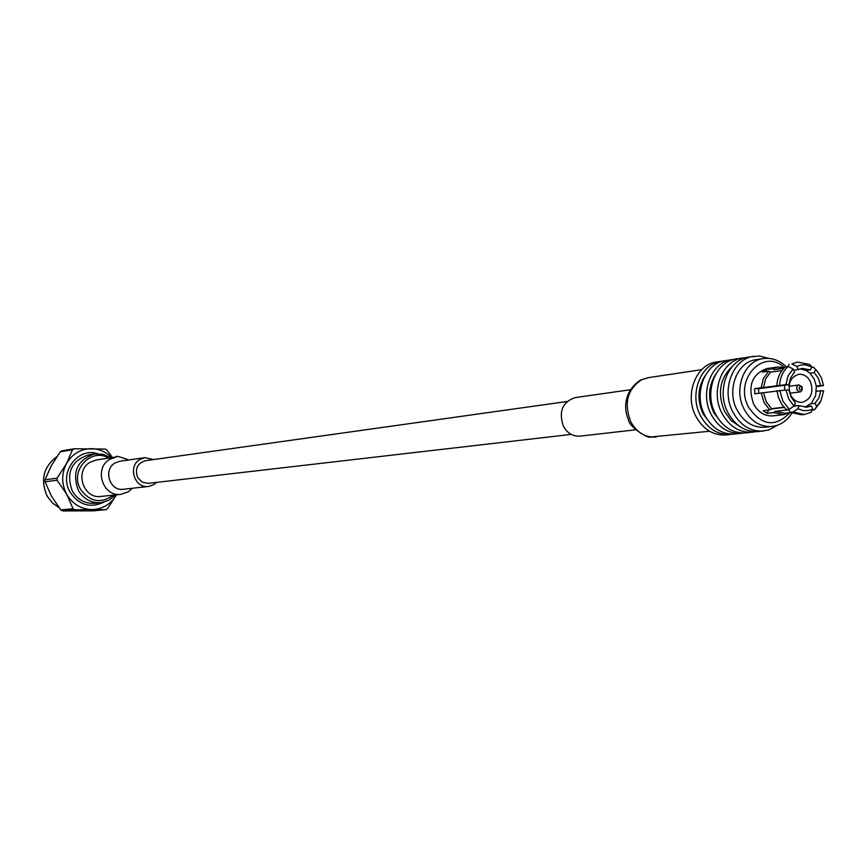 <?xml version="1.0" encoding="UTF-8"?>
<svg xmlns="http://www.w3.org/2000/svg" width="867" height="867" viewBox="0 0 867 867"><rect width="100%" height="100%" fill="white"/><g stroke="black" fill="none" stroke-linecap="round" stroke-linejoin="round"><path stroke-width="1.3" d="M571.212 434.4L148.257 483.353L142.231 482.171L137.734 477.684C134.667 469.08 137.203 463.433 145.363 460.724L566.996 401.508M116.135 457.007L109.881 459.272C93.506 468.093 102.718 497.246 120.914 494.309L101.071 496.433C83.21 499.305 74.183 470.814 90.255 462.176L96.4 459.943L116.135 457.007C115.029 455.543 119.256 456.53 128.836 459.954M156.602 482.377L153.893 484.599L148.571 486.441C134.569 488.771 127.416 466.24 139.999 459.412L144.876 457.646L153.687 459.553M108.689 458.112C90.872 447.123 69.241 471.03 80.631 489.422C90.07 502.091 100.995 503.987 113.425 495.111M115.701 494.873L109.004 500.226L100.886 502.687C91.208 503.207 83.698 499.143 78.366 490.484C71.712 472.136 77.141 459.954 94.644 453.95L103.119 454.275L110.954 457.776M105.882 509.688L92.021 509.568C102.707 509.157 110.878 504.226 116.536 494.775L107.519 508.669L105.882 509.688L93.235 510.847L62.489 510.923L74.768 509.763L73.088 508.745L60.831 509.926L62.489 510.923M74.183 448.781L61.925 450.818L60.289 451.794L72.525 449.778L74.183 448.781L105.254 449.063L106.912 450.081L112.461 457.548M45.062 481.803L57.114 480.21L57.092 478.172L45.041 479.798L45.062 481.803L51.391 496.054L60.831 509.926M73.088 508.745L66.716 494.309L57.114 480.21M57.092 478.172L66.434 463.704L72.525 449.778M60.289 451.794L51.12 466.002L45.041 479.798M111.778 457.657C106.088 451.859 99.293 448.868 91.403 448.651C80.501 448.943 72.178 453.961 66.434 463.704C61.351 473.881 61.449 484.089 66.716 494.309C72.655 504.117 81.086 509.2 92.021 509.568L74.768 509.763M635.37 429.837L579.969 436.134C572.924 436.567 567.419 433.294 563.442 426.315C558.489 411.641 562.358 402.082 575.038 397.617L630.244 389.749M801.802 387.462L800.74 386.574L799.547 386.996L799.125 388.405L799.786 389.738L801.585 389.619L801.802 387.462M797.033 390.139L796.719 387.267L797.911 385.403L799.049 384.948L801.964 386.747L802.278 389.619L801.075 391.483L799.948 391.949L797.033 390.139M790.693 395.124C793.489 400.24 797.347 402.635 802.246 402.331C811.176 399.253 813.896 392.328 810.407 381.523C807.567 376.332 803.655 373.926 798.659 374.316C789.848 377.47 787.193 384.406 790.693 395.124M723.533 360.997L716.684 361.94C696.028 364.183 684.161 394.767 695.833 416.247C703.148 429.382 713.216 435.613 726.037 434.963L732.908 434.15M721.366 361.236C700.655 363.479 688.766 394.149 700.482 415.705C707.808 428.872 717.898 435.136 730.74 434.475M705.066 375.725C697.653 387.582 696.992 400.316 703.083 413.927L711.319 424.548M734.295 359.35L725.679 360.574C704.936 362.818 693.026 393.575 704.763 415.195C712.1 428.406 722.211 434.681 735.086 434.02L743.734 433.034M732.138 359.588C711.341 361.832 699.398 392.729 711.168 414.437C718.537 427.702 728.67 434.009 741.588 433.348M715.524 374.522C708.306 386.411 707.721 399.123 713.779 412.659L721.745 423.074M745.978 357.648L736.419 358.927C715.578 361.181 703.625 392.155 715.416 413.938C722.796 427.247 732.962 433.565 745.891 432.904L755.471 431.733M742.976 357.93C722.07 360.184 710.084 391.299 721.918 413.169C729.32 426.531 739.518 432.882 752.491 432.221M732.149 366.6C719.773 378.543 717.237 393.477 724.541 411.37L731.13 420.538L739.833 426.553M769.007 358.418L759.362 356.001L748.936 357.02C727.987 359.285 715.969 390.508 727.836 412.464C735.27 425.881 745.49 432.265 758.495 431.603L768.823 429.956L777.558 425.188M753.922 356.25C732.918 358.526 720.889 389.847 732.788 411.879C740.234 425.35 750.475 431.744 763.502 431.083M763.231 358.591L756.132 359.664C737.145 361.669 726.253 389.977 736.993 409.885C743.734 422.066 752.989 427.854 764.781 427.225L771.933 426.466C760.099 427.095 750.811 421.286 744.049 409.051C733.265 389.045 744.189 360.607 763.231 358.591C771.749 357.507 779.411 360.228 786.217 366.741M784.006 367.413L777.558 367.055L766.948 368.573C752.036 373.97 747.549 385.685 753.477 403.729C758.213 412.313 764.716 416.355 773.006 415.867L783.66 414.675L789.458 412.887M779.747 390.345L782.836 400.988L789.208 409.354L793.999 406.027L788.688 398.918L786.022 389.966L761.248 392.989L764.033 402.44L769.69 409.907L771.467 408.671L783.941 407.208M761.248 392.989L754.789 393.813L754.658 388.6L785.892 384.655L788.092 375.823L793.056 368.974L794.606 372.095L790.671 377.654L788.84 384.72L785.892 384.655M781.947 370.534L770.546 372.138L768.715 371.206L763.437 378.413L761.118 387.744M768.715 371.206L762.245 372.127L765.919 369.624L772.399 368.703L774.231 369.635L783.855 368.269M777.558 367.055L772.399 368.703M804.955 407.241L811.425 403.198L815.695 395.45L816.302 386.053L814.135 378.944L809.962 373.222L814.254 372.637L815.63 369.602L817.245 371.239L813.452 367.185L815.63 369.602M817.245 371.239L821.407 377.795L823.509 385.566L820.605 385.501L818.437 378.38L814.254 372.637M763.578 392.849L766.2 401.67L771.467 408.671M823.509 385.566L816.378 386.639M810.428 369.884L802.148 368.399L798.312 369.548L796.773 366.427L800.956 365.007L805.356 364.823L811.805 366.86L810.428 369.884L806.137 370.48L800.035 368.876M816.595 406.471L821.006 400.619L823.65 390.844L820.746 390.779L818.947 397.812L815.056 403.361L816.595 406.471L814.557 409.842L820.139 402.375M797.857 408.747L803.232 410.59L808.727 410.503L812.91 409.04L811.36 405.929L807.112 407.176L799.244 405.691L797.857 408.747L793.056 412.074L804.327 414.469L810.883 412.41L812.91 409.04M786.022 389.966L788.97 390.031L791.17 397.205L795.397 402.96L793.999 406.027M811.805 366.86L809.637 364.454L797.618 362.048L791.82 363.934L796.773 366.427M797.618 362.048L791.82 363.934M811.534 367.456L813.452 367.185M814.557 409.842L812.271 410.102M793.056 412.074L790.26 412.399L801.52 414.773L804.327 414.469M776.973 390.703L778.479 397.541L781.741 404.271L786.412 409.679L789.208 409.354M788.19 366.513L789.035 364.335M790.26 412.399L788.797 409.798L775.282 411.359L784.808 413.266L790.65 412.605M777.016 391.125L777.179 392.285M784.841 367.294L774.231 369.635M775.282 411.359L773.505 412.594L783.66 414.675M793.663 370.198L798.312 369.548M816.302 386.053L820.605 385.501M810.753 403.87L815.056 403.361M816.443 391.31L820.746 390.779M794.139 405.734L799.244 405.691M807.069 406.428L811.36 405.929M793.056 368.974L788.103 366.47C783.031 371.043 780.202 377.232 779.617 385.035M788.103 366.47L785.318 366.871C780.246 371.434 777.417 377.611 776.832 385.403M770.546 372.138L765.626 378.901L763.448 387.603M773.505 412.594L767.013 413.342L763.209 410.665L769.69 409.907M758.679 393.315L758.625 388.687L788.84 384.72M784.592 385.284L784.657 390.052M809.962 373.222L806.137 370.48M766.829 371.477L765.919 369.624M758.625 388.687L754.658 388.6M767.013 413.342L768.52 410.048M770.98 409.007L784.169 407.457M793.511 406.363L794.974 406.19M148.571 486.441L123.45 489.27C109.762 491.535 102.772 469.621 115.083 462.967L119.852 461.244L144.876 457.646M56.854 456.66C43.361 466.945 40.164 480.123 47.252 496.217L52.399 502.914L59.162 507.769L52.378 502.936L47.197 496.206C40.11 480.101 43.328 466.912 56.864 456.649M103.932 502.156C90.287 508.42 79.027 505.114 70.129 492.228C58.371 473.176 77.391 446.852 97.722 453.69M94.644 453.95L88.564 454.893C71.159 460.865 65.773 472.959 72.373 491.177C77.683 499.782 85.139 503.825 94.763 503.293L100.886 502.687M656.276 436.957L655.777 437.022C645.265 437.683 636.942 432.622 630.818 421.85C623.687 403.285 627.318 389.24 641.721 379.692L648.668 377.589M641.721 379.692L648.169 377.654M784.158 367.391C763.112 347.483 733.558 379.995 748.535 407.122C761.54 425.827 775.347 427.68 789.956 412.681M132.456 488.251L128.305 491.806L120.914 494.309M648.18 377.665L701.685 369.678M799.049 384.948L788.992 386.259M821.006 400.619L819.868 402.917M791.874 413.201C786.922 420.983 780.267 425.404 771.933 426.466M799.948 391.949L789.88 393.206M640.789 379.941C624.533 390.356 623.113 407.913 628.456 419.747C628.857 426.998 649.242 439.331 650.315 437.033L709.574 431.257"/></g></svg>
